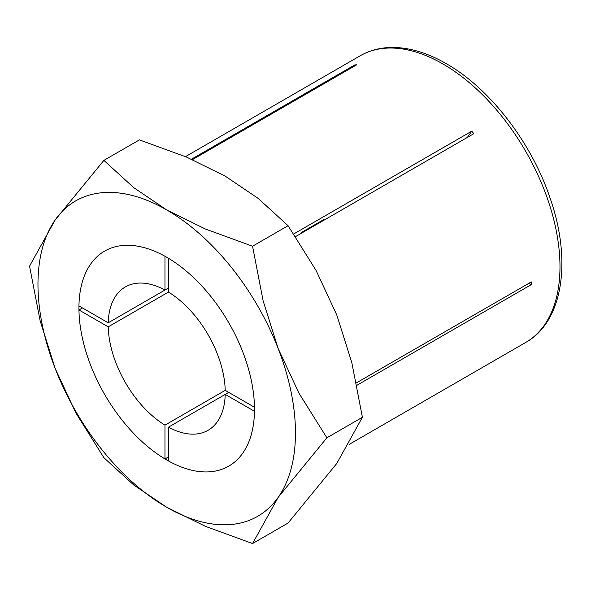 <?xml version="1.0" encoding="UTF-8"?>
<svg xmlns="http://www.w3.org/2000/svg" width="591" height="591" viewBox="0 0 591 591"><rect width="100%" height="100%" fill="white"/><g stroke="black" fill="none" stroke-linecap="round" stroke-linejoin="round"><path stroke-width="0.89" d="M324.112 220.118A155.596 89.832 60 0 0 323.705 219.623L301.469 232.462L300.612 233.681M293.749 233.947L471.766 131.172A165.524 95.565 60 0 1 473.797 133.692L295.537 236.607M356.425 382.872L531.302 281.907A165.524 95.565 60 0 1 531.302 284.611L356.912 385.288M191.484 159.201L354.733 64.951A165.524 95.565 60 0 1 356.757 64.774L192.452 159.629M354.733 64.951L355.043 65.764M471.766 131.172L467.4 137.385M528.96 283.259L531.302 284.611M29.55 266.135L40.136 320.795L55.214 368.562L75.944 413.079L103.883 457.715L133.729 484.967L166.714 507.27A182.08 105.124 -120 0 0 278.213 497.312A182.08 105.124 -120 0 0 295.463 432.937A182.08 105.124 -120 0 0 278.213 348.646A182.08 105.124 -120 0 0 166.714 209.938L133.729 187.635L103.883 160.383L55.214 219.896A182.08 105.124 -120 0 0 37.972 284.271A182.08 105.124 -120 0 0 55.214 368.562A182.08 105.124 -120 0 0 166.714 507.27L205.343 526.315L252.549 543.55L278.213 497.312L326.882 437.798L298.943 393.163L278.213 348.646L263.135 300.871L252.549 246.218L205.343 228.983L166.714 209.938A182.08 105.124 -120 0 0 55.214 219.896L29.55 266.135M103.883 160.383L139.41 139.875L186.608 157.11L225.237 176.155L258.223 198.458L288.068 225.703L316.015 270.346L336.737 314.855L351.822 362.63L362.401 417.29L336.737 463.521L288.068 523.042L252.549 543.55M301.868 232.95A155.596 89.832 -120 0 0 301.469 232.462M166.714 257.24A124.147 71.674 60 0 1 247.814 366.642A124.147 71.674 60 0 1 228.791 466.114A124.147 71.674 60 0 1 166.714 459.968A124.147 71.674 60 0 1 85.614 350.574A124.147 71.674 60 0 1 104.644 251.094A124.147 71.674 60 0 1 166.714 257.24M288.068 225.703L252.549 246.218M362.401 417.29L326.882 437.798M168.472 292.072A82.762 47.782 60 0 1 225.215 390.348L254.485 407.251A124.147 71.674 -120 0 0 168.472 258.274L168.472 292.072L108.219 326.86L78.95 309.965A124.147 71.674 -120 0 0 164.963 458.934L164.963 425.136L225.215 390.348M168.472 427.167L225.215 394.404A82.762 47.782 60 0 1 208.098 430.278A82.762 47.782 60 0 1 168.472 427.167L168.472 460.965A124.147 71.674 -120 0 0 228.791 466.114A124.147 71.674 -120 0 0 254.485 411.306L225.215 394.404L228.724 392.38M168.472 456.909L164.963 458.934M78.95 309.965L82.459 307.933M164.963 425.136A82.762 47.782 60 0 1 108.219 326.86M108.219 322.804A82.762 47.782 60 0 1 125.336 286.93A82.762 47.782 60 0 1 164.963 290.048L164.963 256.25A124.147 71.674 -120 0 0 104.644 251.094A124.147 71.674 -120 0 0 78.95 305.909L108.219 322.804L168.472 288.024M168.472 288.016L164.963 290.048M360.178 55.783C369.693 50.331 380.323 47.553 392.069 47.45C409.423 47.435 427.485 52.835 446.249 63.651C489.68 88.244 531.235 142.121 549.925 197.623C572.081 260.468 563.149 321.637 525.702 342.477A165.524 95.565 -120 0 0 551.071 209.842A165.524 95.565 -120 0 0 442.94 63.976A165.524 95.565 -120 0 0 360.178 55.783L185.485 156.637M525.702 342.477L349.104 444.439"/></g></svg>
